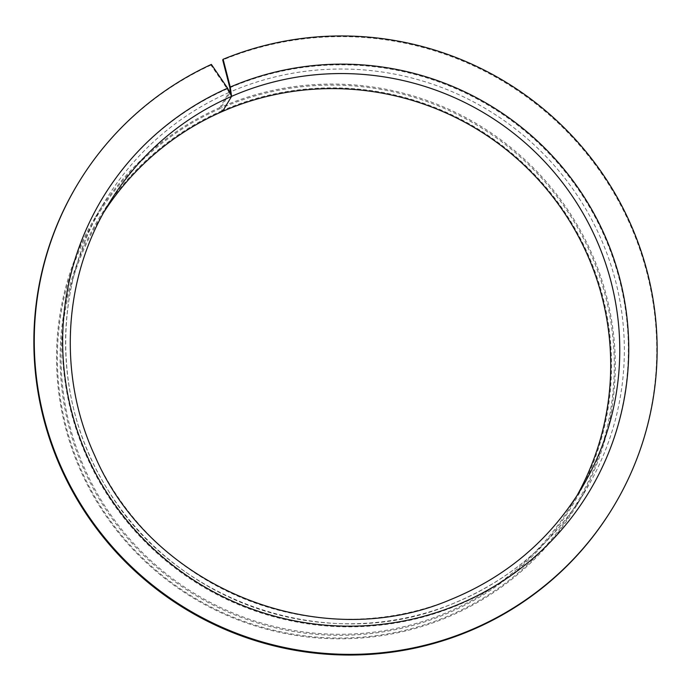 <?xml version="1.0" encoding="UTF-8"?>
<svg xmlns="http://www.w3.org/2000/svg" width="691" height="691" viewBox="0 0 691 691"><rect width="100%" height="100%" fill="white"/><g stroke="black" fill="none" stroke-linecap="round" stroke-linejoin="round"><path stroke-width="0.52" stroke-dasharray="3.46 2.59" d="M104.116 211.8A275.908 271.71 31 0 0 99.469 219.254A275.908 271.71 31 0 0 128.094 537.149A275.908 271.71 31 0 0 440.478 615.137A275.908 271.71 31 0 0 572.355 503.627A275.908 271.71 31 0 0 576.76 496.026M211.377 64.41L210.962 65.092L227.201 88.889L228.971 92.516L219.919 107.571L220.36 108.47L222.545 111.415L221.388 106.924L230.163 92.344M221.932 110.785A276.823 272.617 31 0 0 82.756 466.814A276.823 272.617 31 0 0 440.737 616.113A276.823 272.617 31 0 0 590.805 260.853A276.823 272.617 31 0 0 230.915 107.045A276.823 272.617 31 0 0 222.234 110.655M219.919 107.571A280.503 276.245 31 0 0 95.522 216.888A280.503 276.245 31 0 0 124.63 540.077A280.503 276.245 31 0 0 442.214 619.361A280.503 276.245 31 0 0 576.294 506.002A280.503 276.245 31 0 0 547.194 182.813A280.503 276.245 31 0 0 229.602 103.529A280.503 276.245 31 0 0 221.388 106.924M220.36 108.47A279.587 275.338 31 0 0 80.329 468.083A279.587 275.338 31 0 0 441.791 618.652A279.587 275.338 31 0 0 593.344 259.851A279.587 275.338 31 0 0 229.87 104.505A279.587 275.338 31 0 0 221.535 107.96M210.962 65.092A312.695 307.944 31 0 0 77.323 184.696M613.263 506.987A312.695 307.944 31 0 0 580.82 146.708A312.695 307.944 31 0 0 226.786 58.329A312.695 307.944 31 0 0 222.709 59.97M228.971 92.516A280.503 276.245 31 0 0 104.583 201.832A280.503 276.245 31 0 0 133.683 525.022A280.503 276.245 31 0 0 451.275 604.305A280.503 276.245 31 0 0 585.355 490.947A280.503 276.245 31 0 0 556.246 167.758A280.503 276.245 31 0 0 238.663 88.474A280.503 276.245 31 0 0 230.44 91.868M227.201 88.889A284.182 279.864 31 0 0 85.753 454.462A284.182 279.864 31 0 0 452.994 607.139A284.182 279.864 31 0 0 607.043 242.437A284.182 279.864 31 0 0 237.592 84.544A284.182 279.864 31 0 0 229.853 87.74M99.469 219.254L108.522 204.199A275.908 271.71 31 0 0 137.146 522.094A275.908 271.71 31 0 0 449.53 600.082A275.908 271.71 31 0 0 581.407 488.58L572.355 503.627M95.522 216.888L104.583 201.832C51.972 287.326 52.879 402.084 106.872 488.217C174.27 603.174 329.201 655.362 451.309 604.271C508.567 581.088 553.249 543.316 585.355 490.947L576.294 506.002"/><path stroke-width="1.04" d="M576.76 496.026A275.908 271.71 31 0 0 540.794 182.389A275.908 271.71 31 0 0 231.347 107.753A275.908 271.71 31 0 0 222.545 111.415A275.908 271.71 31 0 0 104.116 211.8M230.163 92.344L229.853 87.74L222.709 59.97L223.124 59.288L230.258 87.049L231.597 96.36L227.615 88.206L211.377 64.41A312.695 307.944 31 0 0 77.737 184.013A312.695 307.944 31 0 0 110.18 544.292A312.695 307.944 31 0 0 464.214 632.671A312.695 307.944 31 0 0 613.677 506.304A312.695 307.944 31 0 0 581.226 146.026A312.695 307.944 31 0 0 227.201 57.647A312.695 307.944 31 0 0 223.124 59.288M77.737 184.013L77.323 184.696A312.695 307.944 31 0 0 109.774 544.974A312.695 307.944 31 0 0 463.799 633.353A312.695 307.944 31 0 0 613.263 506.987L613.677 506.304M222.545 111.415L231.597 96.36A275.908 271.71 31 0 0 108.522 204.199C63.011 278.654 57.716 375.714 94.814 455.758C150.888 587.41 318.56 655.543 449.625 599.995C505.924 577.201 549.855 540.06 581.407 488.58A275.908 271.71 31 0 0 552.783 170.686A275.908 271.71 31 0 0 240.399 92.698A275.908 271.71 31 0 0 231.597 96.36L222.545 111.415M227.615 88.206A284.182 279.864 31 0 0 86.168 453.771A284.182 279.864 31 0 0 453.408 606.456A284.182 279.864 31 0 0 607.458 241.755A284.182 279.864 31 0 0 238.006 83.861A284.182 279.864 31 0 0 230.258 87.049"/></g></svg>
